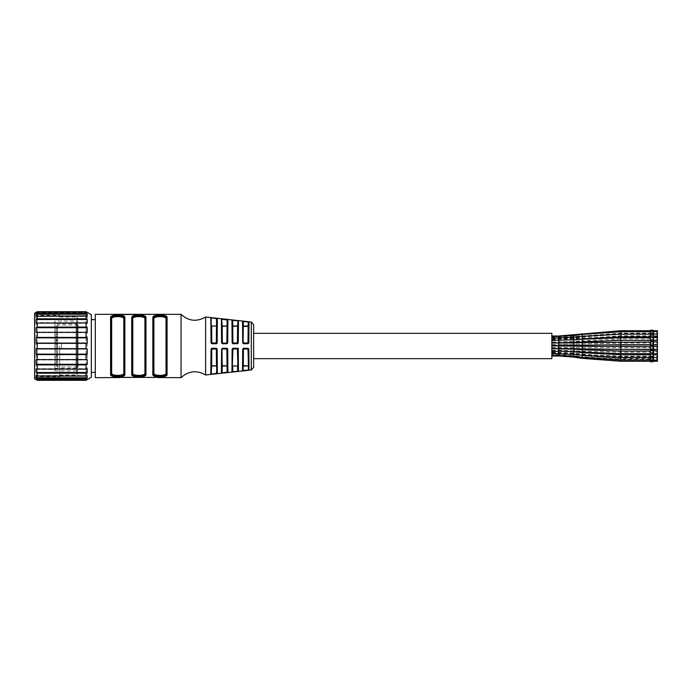 <?xml version="1.0" encoding="UTF-8"?>
<svg xmlns="http://www.w3.org/2000/svg" width="692" height="692" viewBox="0 0 692 692"><rect width="100%" height="100%" fill="white"/><g stroke="black" fill="none" stroke-linecap="round" stroke-linejoin="round"><path stroke-width="0.52" stroke-dasharray="3.46 2.59" d="M551.844 340.343L551.844 338.146L551.844 340.343M551.844 342.834L551.844 340.369L551.844 342.834M551.844 345.68L551.844 343.059L551.844 345.68M551.844 348.552L551.844 345.931L551.844 348.552M551.844 351.155L551.844 348.656L551.844 351.155M551.844 353.197L551.844 355.809L551.844 353.171L558.816 353.171L558.816 355.809L558.816 352.583L558.816 355.982M551.844 354.451L551.844 352.583L551.844 354.451M551.844 354.797L551.844 353.344L551.844 354.797M551.844 352.695L551.844 354.711L551.844 352.695M551.844 350.472L551.844 352.816L551.844 350.472M551.844 347.765L551.844 350.325L551.844 347.765M551.844 344.867L551.844 347.505L551.844 344.867L558.816 344.867L558.816 351.155M551.844 342.09L551.844 339.478L551.844 342.116L558.816 342.116L558.816 339.478L558.816 345.697L558.816 344.867L573.876 344.893L573.867 347.531L574.066 346.095M551.844 338.068L551.844 340.135L551.844 338.068M551.844 337.255L551.844 338.924L551.844 337.255M551.844 337.385L551.844 335.992L551.844 337.385M551.844 338.457L551.844 336.632L551.844 338.457M551.844 333.336L551.844 358.664M650.541 333.579L650.541 331.753L650.541 333.579M650.541 332.541L650.541 330.724L650.541 332.541M650.541 333.025L650.541 331.2L650.541 333.025M650.541 334.963L650.541 333.137L650.541 334.963M650.541 338.154L650.541 336.329L650.541 338.154M650.541 342.246L650.541 340.429L650.541 342.246M650.541 346.804L650.541 344.979L650.541 346.804M650.541 351.328L650.541 349.503L650.541 351.328M650.541 355.333L650.541 353.508L650.541 355.333M650.541 358.378L650.541 356.553L650.541 358.378M650.541 360.134L650.541 358.309L650.541 360.134M650.541 360.411L650.541 358.594L650.541 360.411M650.541 359.191L650.541 357.366L650.541 360.004L650.541 359.191L620.767 359.191L620.767 356.553L620.767 359.191L582.11 356.735L582.456 354.762L582.102 357.375M650.541 356.588L650.541 354.762L650.541 356.588M650.541 352.894L650.541 351.069L650.541 352.894M650.541 348.508L650.541 346.683L650.541 348.508M650.541 343.907L650.541 342.082L650.541 343.907M650.541 339.582L650.541 337.757L650.541 339.582M650.541 336.009L650.541 334.184L650.541 336.009M650.541 330.196L650.541 361.76M653.049 330.196L653.049 361.76M657.4 349.59L657.4 353.56M653.421 361.233L653.421 349.59M657.4 344.979L657.4 349.313M653.421 349.313L653.421 344.979M657.4 353.707L657.4 361.233M657.4 340.429L657.4 344.72M653.421 344.72L653.421 340.429L653.049 339.902L650.541 339.902M657.4 330.724L657.4 340.395M653.421 340.395L653.421 330.724M650.541 360.333L650.541 357.781L650.541 360.333M653.049 360.333L653.049 357.781L653.049 360.333M657.4 359.33L657.4 360.947L657.4 359.33M653.421 360.134L653.421 358.309L653.421 360.134M650.541 358.577L650.541 356.025L650.541 359.719L650.541 358.577L620.767 358.594L620.767 361.233M653.049 358.577L653.049 356.025L653.049 358.577M657.4 357.176L657.4 359.191L657.4 357.176M653.421 358.378L653.421 356.553L653.421 358.378M650.541 355.532L650.541 352.981L650.541 355.532M653.049 355.532L653.049 352.981L653.049 355.532M650.541 333.224L650.541 330.672L650.541 333.224M653.049 333.224L653.049 330.672L653.049 333.224M657.4 332.169L657.4 333.838L657.4 332.169M653.421 333.025L653.421 331.2L653.421 333.025M650.541 335.162L650.541 332.61L650.541 335.162M653.049 335.162L653.049 332.61L653.049 335.162M657.4 333.717L657.4 335.776L657.4 333.717M653.421 334.963L653.421 333.137L653.421 334.963M650.541 338.353L650.541 335.802L650.541 338.353M653.049 338.353L653.049 335.802L653.049 338.353M253.635 358.664L253.635 333.336L253.635 358.664M77.348 374.632L77.348 317.368L77.348 374.632L76.821 374.104L76.821 317.896L76.821 374.104M76.821 321.062L76.821 370.938L76.821 321.062L54.919 321.062L54.919 343.388L61.519 343.388L61.519 348.612L54.919 348.612L54.919 370.938L54.919 321.062M54.919 348.612L54.919 343.388M61.519 348.612L61.519 343.388M54.919 323.7L54.919 368.3L54.919 323.7L76.034 323.7L76.034 368.3L76.034 323.7M76.034 324.756L76.034 367.244L76.034 324.756L78.014 324.756L78.014 367.244L78.014 324.756M78.014 366.976L78.014 325.024L78.014 366.976L57.557 366.976L56.242 365.661L56.242 326.339L56.242 365.661M56.242 327.264L56.242 328.562M55.974 328.562L55.974 327.264M56.242 332.307L56.242 330.3L56.242 332.307M55.974 339.08L56.242 336.104L56.242 339.08M56.242 340.576L56.242 341.346L56.242 339.833L55.974 340.594M55.974 340.663L55.974 339.833L55.974 341.338L55.974 339.867L56.242 340.663M55.974 342.358L56.242 343.63L56.242 342.358M55.974 341.995L55.974 343.621L56.242 341.995M56.242 343.094L56.242 342.116L56.242 343.094M55.974 344.434L56.242 345.542L56.242 344.426M55.974 350.688L56.242 351.406L56.242 349.901L56.242 351.527L56.242 350.688M56.242 355.299L56.242 354.321L56.242 355.299M55.974 357.738L56.242 356.319L56.242 357.738M56.242 360.411L55.974 359.165L55.974 360.42M56.242 363.646L56.242 362.124L55.974 363.611M56.242 353.915L56.242 355.896L56.242 353.915M56.242 359.719L56.242 361.7L56.242 359.719M56.242 361.838L56.242 359.857L56.242 361.838M55.974 353.698L56.242 355.238L56.242 351.276L56.242 353.698M56.242 346L56.242 347.981L56.242 346M56.242 338.743L56.242 336.762L56.242 338.743M56.242 330.162L56.242 332.143L56.242 330.162M56.242 348.24L56.242 343.76L56.242 348.24L56.242 343.76L56.242 348.24L56.242 343.76L56.242 348.24L57.427 348.24L57.427 343.76L57.427 348.24L57.427 343.76L57.427 348.24L57.427 343.76L57.427 348.24L56.242 348.24L57.427 348.24M56.242 362.219L56.242 363.551L56.242 362.219M56.242 352.712L56.242 351.744L56.242 352.712M55.974 350.723L56.242 349.962L56.242 350.732M55.974 349.858L56.242 347.99L56.242 349.858M56.242 339.002L56.242 338.033L56.242 339.002M56.242 337.359L56.242 336.381L56.242 337.359M56.242 335.404L56.242 334.426L56.242 335.404M55.974 335.196L55.974 334.426L56.242 335.196M55.974 337.151L55.974 336.381L56.242 337.151M55.974 336.727L57.427 336.762L57.427 340.724L57.427 336.762L57.427 340.724L57.427 336.762L56.242 336.762M55.974 338.795L55.974 338.033L56.242 338.795M55.974 347.99L57.427 347.981L57.427 344.019L57.427 347.981L57.427 344.019L57.427 347.981L55.974 347.99M55.974 343.742L57.427 343.76M55.974 357.53L55.974 356.319L56.242 357.53M55.974 355.082L55.974 354.321L56.242 355.082M55.974 342.341L55.974 343.63L56.242 342.341M55.974 342.428L55.974 343.154L55.974 342.428M55.974 340.706L57.427 340.724L55.974 340.706M55.974 331.987L56.242 331.157L55.974 331.987M55.974 328.172L57.427 328.19L57.427 332.143L57.427 328.19M55.974 327.359L56.242 328.103L55.974 327.359M55.974 362.573L56.242 363.196L55.974 362.573M55.974 363.836L55.974 363.092L55.974 363.836L55.974 363.092L55.974 363.836L57.427 363.81L57.427 359.857L57.427 363.81M55.974 359.555L56.242 360.298L55.974 359.555M55.974 350.351L55.974 350.965L55.974 350.351M55.974 350.273L56.242 351.052L55.974 350.273M55.974 345.144L55.974 344.408L56.242 345.144M57.427 336.104L57.427 340.066L57.427 336.104L57.427 340.066L57.427 336.104L56.242 336.104L57.427 336.104M57.427 330.3L57.427 334.253L57.427 330.3L57.427 334.253L57.427 330.3L56.242 330.3L57.427 330.3M57.427 351.934L57.427 355.896L57.427 351.934L57.427 355.896L57.427 351.934L56.242 351.934L57.427 351.934M57.427 357.747L57.427 361.7L57.427 357.747L57.427 361.7L57.427 357.747L56.242 357.747L57.427 357.747M57.427 351.276L57.427 355.238L57.427 351.276L57.427 355.238L57.427 351.276L56.242 351.276L57.427 351.276M77.348 346L77.348 317.074L77.348 346M95.297 319.609L95.297 372.391L95.297 319.609M91.335 377.261L91.335 314.739M95.297 377.668L95.297 314.332M181.062 377.668L181.062 314.332M120.365 314.332L157.309 314.332M157.309 377.555L155.994 377.14L157.309 377.14L157.309 377.668M120.365 377.555L155.994 377.417L120.365 377.14L120.365 377.668M110.599 374.363A0.528 0.476 180 0 0 111.127 373.888L111.127 318.112A0.528 0.476 180 0 0 110.599 317.637L110.599 374.363L118.081 376.915M124.326 318.112L124.326 318.406C124.992 315.362 110.478 315.353 111.127 318.406L111.127 373.593C110.46 376.638 124.975 376.647 124.326 373.593L124.326 318.112A0.528 0.476 180 0 1 124.854 317.637L117.372 315.085M145.969 317.637A0.528 0.476 0 0 0 145.441 318.112L145.441 373.888A0.528 0.476 0 0 0 145.969 374.363L145.969 317.637L138.487 315.085M132.241 318.406A0.528 0.476 0 0 0 132.769 318.882C132.172 315.855 145.536 315.872 144.913 318.882L144.913 373.118C145.51 376.145 132.146 376.128 132.769 373.118A0.528 0.476 0 0 0 132.241 373.593L132.241 318.406L132.241 373.593C131.575 376.638 146.09 376.647 145.441 373.593L145.441 318.406C146.107 315.362 131.592 315.353 132.241 318.406L132.241 373.888A0.528 0.476 0 0 1 131.714 374.363L139.196 376.915M167.075 317.637A0.528 0.476 0 0 0 166.547 318.112L166.547 373.888A0.528 0.476 0 0 0 167.075 374.363L167.075 317.637L159.601 315.085M153.356 373.888L153.356 373.593C152.681 376.638 167.196 376.647 166.547 373.593L166.547 318.406C167.222 315.362 152.707 315.353 153.356 318.406L153.356 373.888A0.528 0.476 0 0 1 152.828 374.363L160.31 376.915M157.309 314.445L120.365 314.86L157.309 314.445M153.356 318.406A0.528 0.476 0 0 0 153.883 318.882C153.287 315.855 166.642 315.872 166.019 318.882L166.019 373.118C166.616 376.145 153.261 376.128 153.883 373.118A0.528 0.476 0 0 0 153.356 373.593L153.356 318.112A0.528 0.476 0 0 0 152.828 317.637L152.828 374.363M132.241 318.112A0.528 0.476 0 0 0 131.714 317.637L131.714 374.363M124.326 318.406A0.528 0.476 180 0 1 123.799 318.882L123.799 373.118A0.528 0.476 180 0 1 124.326 373.593L124.326 373.888A0.528 0.476 180 0 0 124.854 374.363L124.854 317.637M205.602 374.986L205.602 317.014M121.688 377.417L155.994 377.417M166.019 318.882A0.528 0.476 0 0 0 166.547 318.406L166.547 318.112M166.547 318.406L166.547 373.593A0.528 0.476 0 0 0 166.019 373.118M144.913 373.118A0.528 0.476 0 0 1 145.441 373.593L145.441 318.112M123.799 373.118C124.396 376.145 111.031 376.128 111.654 373.118A0.528 0.476 180 0 0 111.127 373.593L111.127 318.112M243.307 370.791L242.511 370.8L243.264 370.402L243.489 348.275L248.03 348.284L248.826 349.079L248.999 370.082L243.307 370.791M242.511 370.8L242.702 349.079L243.489 348.275M227.91 372.4L222.132 372.72L221.795 365.982L222.383 348.275L226.915 348.275L227.711 349.071L227.91 372.4L227.08 372.175L227.27 349.027L227.711 349.071M222.962 373.023L221.379 373.118L221.587 349.071L222.383 348.275M226.336 372.651L227.123 372.564M242.909 326.018L243.056 342.972L242.866 321.59L243.299 326.408L248.134 326.018L243.299 326.018L243.446 343.362L248.385 342.972L243.056 342.972L243.489 343.725L242.702 342.921L242.511 321.2L248.168 322.135L248.532 326.018L247.987 343.024L242.702 342.921M243.446 343.725L248.03 343.716L248.826 342.921L248.999 321.918L248.385 342.972L248.532 326.018M247.425 321.659L248.999 321.918M231.95 320.041L232.149 343.725L231.95 320.041L238.455 320.759L238.264 342.921L237.477 343.725L237.832 342.972L232.451 343.362L238.264 342.921M236.69 343.725L237.477 343.725M236.88 320.5L238.455 320.759M221.795 326.018L227.028 326.018L222.193 326.018L221.734 319.263L221.942 342.972L221.795 326.018L221.942 342.972L227.27 342.972L221.942 342.972L222.383 343.725L221.587 342.929L221.379 318.882L227.08 319.825L227.417 326.018L226.872 343.024L221.587 342.929M222.383 343.725L226.915 343.725L227.711 342.929L227.91 319.6L227.27 342.972L227.417 326.018M226.336 319.349L227.91 319.6M222.962 318.977L222.175 318.891M215.757 343.725L217.15 343.725L217.366 318.441L216.717 343.362L211.821 343.725L211.034 342.929L210.818 317.723L211.605 317.74L211.164 318.104M211.821 343.725L212.427 343.725M216.925 318.83L216.579 318.277L217.366 318.441M216.579 318.277L211.605 317.74M210.818 317.723L211.034 342.929M216.605 348.768L216.466 365.592L216.717 349.027L217.366 373.559L211.164 373.896M217.366 373.559L217.158 349.071L216.362 348.275L211.821 348.275L216.319 348.638L211.389 349.027L211.242 365.982L211.778 348.976L216.319 348.976M210.818 374.277L211.034 349.071L211.821 348.275M238.264 349.079L237.477 348.275L232.936 348.275L232.495 349.027L232.304 371.569L232.746 365.982L237.581 365.982L237.624 371.024L231.95 371.959L232.495 349.027L237.434 348.638L238.264 349.079L238.455 371.241L236.88 371.5M232.936 348.275L232.183 348.837M237.477 348.275L232.893 348.976L237.832 349.036L237.979 365.982L237.832 349.027L232.14 349.071L231.95 371.959M111.654 318.882C111.057 315.855 124.422 315.872 123.799 318.882M237.711 348.759L237.667 371.414M238.022 370.86L238.455 371.241M211.605 374.26L211.631 365.982L216.466 365.982L216.535 373.334L211.172 373.896L211.389 349.027L216.362 348.275M216.319 348.638L217.158 349.071M211.034 349.071L211.778 348.638M216.717 342.972L211.389 342.972L217.15 343.725M253.635 367.383L253.635 324.617M227.711 342.929L226.915 343.725M227.469 319.981L227.123 319.436M238.022 321.14L237.832 342.972L237.979 326.018L237.434 343.024L232.893 343.024L232.746 326.408L237.979 326.018M237.667 320.586L237.581 326.018L232.746 326.018L232.304 320.431M248.826 342.921L248.03 343.716M248.566 322.299L248.212 321.745M221.587 349.071L227.27 349.027L227.469 372.019M227.158 348.759L226.915 348.275M221.379 373.118L221.942 349.027L227.27 349.027M221.734 372.737L222.175 373.109M248.264 348.751L248.168 369.865L248.385 349.027L248.826 349.079M248.566 369.701L248.999 370.082M242.702 349.079L243.446 348.638L248.385 349.027L248.03 348.284M242.866 370.41L242.909 365.982M216.717 343.362L216.864 326.018L216.708 343.362L211.389 342.972L211.631 326.408L216.864 326.018M211.242 326.018L211.562 318.13L216.535 318.666L216.466 326.018L211.242 326.018L211.389 342.972L216.319 343.024M243.446 348.638L247.987 348.638M232.746 326.408L232.875 343.362M221.95 348.967L221.795 365.982M237.979 365.982L232.348 365.982L232.893 348.638M226.872 348.638L227.417 365.982M247.987 348.976L248.532 365.982M34.6 378.784L34.6 313.216M34.6 346L34.6 313.736L34.6 346M36.096 368.879L87.201 368.879M36.096 375.652L87.201 375.652M36.096 379.207L87.201 379.207M36.927 379.648L86.37 379.648M86.059 378.386L37.238 378.386L36.096 377.867L36.096 379.164L87.201 379.164L87.201 377.867L86.059 378.386L86.059 376.258L87.201 375.531L36.096 375.531L36.096 372.625L87.201 372.625L87.201 375.531M36.096 377.867L87.201 377.867M36.096 379.164L37.238 379.865L86.059 379.865L87.201 379.164M37.238 380.306L37.238 379.865M86.059 380.306L86.059 379.865M36.096 375.531L37.238 376.258L86.059 376.258M37.238 378.386L37.238 376.258M86.059 364.615L36.096 364.511L36.096 368.698L87.201 368.698L87.201 364.511L86.059 364.615L86.059 359.944L87.201 359.399L36.096 359.399L36.096 354.382L87.201 354.382L87.201 359.399M36.096 364.511L87.201 364.511M36.096 368.698L37.238 369.364L86.059 369.364L87.201 368.698M87.201 372.625L36.096 372.625M37.238 372.962L37.238 369.364M86.059 372.962L86.059 369.364M36.096 359.399L37.238 359.944L86.059 359.944M37.238 364.615L37.238 359.944M86.059 342.99L37.238 342.99L36.096 343.344L36.096 348.656L87.201 348.656L87.201 343.344L86.059 342.99L86.059 337.748L87.201 337.618L36.096 337.618L36.096 332.601L87.201 332.601L87.201 337.618M36.096 343.344L87.201 343.344M36.096 348.656L87.201 348.656M87.201 354.382L36.096 354.382M37.238 354.252L37.238 349.01M86.059 354.252L86.059 349.01M36.096 337.618L86.059 337.748M37.238 342.99L37.238 337.748M86.059 322.636L37.238 322.636L36.096 323.302L36.096 327.489L87.201 327.489L87.201 323.302L86.059 322.636L86.059 319.038L36.096 319.375L36.096 316.469L87.201 316.469L87.201 319.375M36.096 323.302L87.201 323.302M36.096 327.489L87.201 327.489M87.201 332.601L86.059 332.056L37.238 332.056L36.096 332.601M37.238 332.056L37.238 327.385M86.059 332.056L86.059 327.385M36.096 319.375L86.059 319.038M37.238 322.636L37.238 319.038M86.059 312.135L37.238 312.135L36.096 312.836L36.096 314.133L87.201 314.133L87.201 312.836L86.059 311.694M36.096 312.836L87.201 312.836M36.096 314.133L37.238 313.614L86.059 313.614L87.201 314.133M87.201 316.469L86.059 315.742L37.238 315.742L36.096 316.469M37.238 315.742L37.238 313.614M86.059 315.742L86.059 313.614M36.927 312.352L86.37 312.352M36.096 312.793L87.201 312.793M37.238 312.135L37.238 311.694M36.096 316.348L87.201 316.348M36.096 323.121L87.201 323.121M59.668 346L59.668 376.742L59.668 346M37.238 346L37.238 376.742L37.238 346M620.767 330.724L620.767 340.395M582.102 334.435L582.283 336.243M573.694 335.603L573.858 337.298M558.816 335.992L558.816 343.007L558.816 342.09L573.988 341.441L573.755 338.812L573.988 341.441L582.396 340.689L582.422 339.175M582.084 333.613L582.283 334.997M573.677 334.876L573.772 335.594M620.767 332.169L620.767 333.838L620.767 332.169M582.283 334.945L582.474 336.606L582.283 334.945M573.876 336.165L574.066 337.826L573.876 336.165M558.816 337.255L558.816 338.924L558.816 337.255M620.767 333.717L620.767 335.776L620.767 333.717M582.283 336.096L582.448 338.146L582.283 336.096M573.876 337.134L574.04 339.192L573.876 337.134M558.816 338.068L558.816 340.135L558.816 338.068M582.396 338.985L582.396 340.689L620.767 338.968L650.541 338.968M620.767 340.429L620.767 344.72M582.396 341.822L582.465 342.609M620.767 344.979L620.767 349.313M582.413 345.256L582.474 346.277M574.04 345.49L573.876 344.893L595.276 344.953M620.767 349.59L620.767 353.56M582.465 348.915L582.465 349.763M574.066 348.733L574.066 349.183M620.767 353.707L620.767 360.004L620.767 358.594L582.474 355.74L582.084 358.352L582.474 355.74L574.066 354.477L573.677 357.089M551.844 350.178L558.816 350.178L558.816 352.816L558.816 350.178L573.997 350.896L573.746 353.525L573.997 350.896L582.404 351.692L582.154 354.321L582.456 352.695M551.844 352.072L574.04 353.041L582.448 354.114L582.11 356.735L573.703 355.662L574.04 353.041L573.703 355.662L558.816 354.711L558.816 352.072L558.816 354.711L551.844 354.711M620.767 359.33L620.767 360.947L620.767 359.33M582.283 356.527L582.093 358.127L582.283 356.527M573.876 355.29L573.685 356.89L573.876 355.29M573.789 356.242L574.066 354.477L551.844 353.344M573.867 354.416L573.694 356.224M582.422 352.695L582.136 355.316M573.971 351.821L573.729 354.399M558.816 351.302L558.816 353.197L582.474 355.515L620.767 358.309L650.541 358.309M582.37 349.754L582.283 352.245M573.962 349.175L573.876 351.666M582.309 346.268L582.283 348.898M573.902 346.087L573.876 348.716M582.24 342.618L582.318 345.256M573.832 342.851L573.91 345.49M582.18 339.192L582.379 341.822M573.772 339.815L573.971 342.445M582.136 336.355L582.43 338.985M573.729 337.307L573.953 339.807M57.557 366.976L57.557 325.024L57.557 366.976M251.282 321.996L251.282 370.004M153.883 373.118L153.883 318.882M132.769 373.118L132.769 318.882M211.242 365.982L216.864 365.982M222.193 365.982L227.028 365.592L222.193 365.982M243.299 365.982L248.134 365.592L243.299 365.982M551.844 339.27L574.057 338.215L582.465 337.047L620.767 334.392L650.541 334.392M551.844 338.63L574.066 337.488L582.474 336.226L620.767 333.362L650.541 333.362M551.844 338.924L574.066 337.826L582.474 336.606L620.767 333.838L650.541 333.838M551.844 336.286L573.685 335.213L582.093 333.994L620.767 331.2L650.541 331.2M551.844 340.135L574.04 339.192L620.767 335.776L653.049 335.802L653.421 336.329L657.4 336.329M551.844 337.497L573.711 336.572L620.767 333.137L650.541 333.137M551.844 339.478L620.767 336.329L653.049 336.303L653.421 335.776L657.4 335.776M551.844 344.668L620.767 343.068L650.541 343.068M551.844 342.03L612.316 340.464M551.844 347.505L650.541 347.618M551.844 350.325L620.767 352.142L650.541 352.142M551.844 347.687L599.194 349.192M551.844 352.816L620.767 356.146L650.541 356.146M582.404 351.692L620.767 353.508L650.541 353.508M582.448 354.114L620.767 356.553L650.541 356.553M551.844 355.809L573.685 356.89L582.093 358.127L620.767 360.947L650.541 360.947M551.844 352.583L574.049 353.612L582.456 354.762L620.767 357.366L650.541 357.366M551.844 350.956L575.19 351.908M551.844 340.784L577.491 339.538M650.541 354.235L653.049 354.235M650.541 356.838L657.4 357.366M650.541 358.067L657.4 358.594M650.541 337.359L653.092 337.289M650.541 361.475L657.4 360.947M650.541 357.781L657.4 358.309M650.541 334.919L657.4 334.392M650.541 359.719L657.4 359.191M650.541 356.025L657.4 356.553M650.541 333.89L657.4 333.362M650.541 356.674L657.4 356.146M650.541 352.981L657.4 353.508M650.541 334.366L657.4 333.838M650.541 330.672L657.4 331.2M650.541 352.669L657.4 352.142M650.541 348.976L653.36 349.417M650.541 332.61L657.4 333.137M650.541 348.145L657.4 347.618M650.541 344.452L653.326 344.85M650.541 339.495L657.4 338.968M650.541 343.595L657.4 343.068M76.821 317.896L77.348 317.368M54.919 370.938L76.821 370.938M54.919 368.3L76.034 368.3M76.034 367.244L78.014 367.244M78.014 325.024L57.557 325.024L56.242 326.339M34.6 378.264L37.238 376.742L59.668 376.742M34.6 313.736L37.238 315.258L59.668 315.258M59.668 374.926L77.348 374.926M59.668 317.074L77.348 317.074M56.242 334.253L57.427 334.253L56.242 334.253M56.242 340.066L57.427 340.066L56.242 340.066M56.242 344.019L57.427 344.019L56.242 344.019M56.242 359.857L57.427 359.857M56.242 361.7L57.427 361.7L56.242 361.7M56.242 355.896L57.427 355.896L56.242 355.896M56.242 332.143L57.427 332.143M56.242 355.238L57.427 355.238L56.242 355.238"/><path stroke-width="1.04" d="M253.635 358.664L551.844 358.664L551.844 333.336L253.635 333.336M650.541 353.093L650.541 330.196L653.049 330.196L653.049 361.76L650.541 361.76L650.541 353.093M657.4 353.56L657.4 349.59M653.421 349.59L653.421 361.233L657.4 361.233L657.4 353.707L650.541 354.235M657.4 349.313L657.4 344.979L653.421 344.979L653.421 349.322L657.4 349.322M657.4 344.694L657.4 340.429L653.421 340.429L653.421 344.72L657.4 344.694M657.4 340.222L657.4 330.724L653.421 330.724L653.421 340.395L657.4 340.222M91.335 319.609L95.297 319.609M251.282 321.996L253.635 324.617L253.635 367.383L251.282 370.004L251.282 321.996L205.602 317.014C196.779 322.065 188.596 321.175 181.062 314.332L95.297 314.332L95.297 377.668L120.365 377.555M181.062 314.332L181.062 377.668C188.596 370.825 196.779 369.935 205.602 374.986L205.602 317.014M157.309 377.555L181.062 377.668M155.994 377.417L121.688 377.417M123.003 376.301L124.854 374.363C125.736 377.823 109.734 377.841 110.599 374.363L110.599 317.637C109.717 314.177 125.728 314.159 124.854 317.637A0.528 0.476 180 0 0 124.326 318.112C125.261 314.756 110.184 314.756 111.127 318.112C110.201 314.756 125.278 314.756 124.326 318.112L124.326 373.888C125.261 377.244 110.184 377.244 111.127 373.888A0.528 0.476 180 0 1 110.599 374.363M131.714 374.363L131.714 317.637C130.831 314.177 146.842 314.159 145.969 317.637L145.969 374.363C146.851 377.823 130.84 377.841 131.714 374.363A0.528 0.476 0 0 0 132.241 373.888C131.307 377.244 146.384 377.244 145.441 373.888C146.367 377.244 131.29 377.244 132.241 373.888L132.241 318.112C131.307 314.756 146.384 314.756 145.441 318.112C146.367 314.756 131.29 314.756 132.241 318.112A0.528 0.476 0 0 0 131.714 317.637L133.573 315.699M165.224 376.301L167.075 374.363C167.966 377.823 151.955 377.841 152.828 374.363L152.828 317.637C151.937 314.177 167.948 314.159 167.075 317.637A0.528 0.476 180 0 0 166.547 318.112C167.481 314.756 152.404 314.756 153.356 318.112C152.422 314.756 167.499 314.756 166.547 318.112L166.547 373.888C167.481 377.244 152.404 377.244 153.356 373.888L153.356 318.112A0.528 0.476 180 0 0 152.828 317.637L154.679 315.699M118.081 376.915L122.769 376.37M117.372 315.085L112.684 315.63M112.459 315.699L110.599 317.637A0.528 0.476 180 0 1 111.127 318.112L111.127 373.888C110.201 377.244 125.278 377.244 124.326 373.888A0.528 0.476 180 0 0 124.854 374.363L124.854 317.637M138.487 315.085L133.798 315.63M139.196 376.915L143.884 376.37M144.109 376.301L145.969 374.363A0.528 0.476 0 0 1 145.441 373.888L145.441 318.112A0.528 0.476 0 0 1 145.969 317.637M159.601 315.085L154.913 315.63M160.31 376.915L164.99 376.37M167.075 317.637L167.075 374.363A0.528 0.476 180 0 1 166.547 373.888C167.499 377.244 152.422 377.244 153.356 373.888A0.528 0.476 180 0 1 152.828 374.363M166.019 373.118A0.528 0.476 180 0 1 166.547 373.593C167.222 376.638 152.707 376.647 153.356 373.593A0.528 0.476 180 0 1 153.883 373.118C153.287 376.145 166.642 376.128 166.019 373.118L166.019 318.882A0.528 0.476 180 0 0 166.547 318.406C167.196 315.353 152.681 315.362 153.356 318.406L153.356 373.888M132.769 318.882L132.769 373.118A0.528 0.476 0 0 0 132.241 373.593C131.592 376.647 146.107 376.638 145.441 373.593A0.528 0.476 0 0 0 144.913 373.118L144.913 318.882A0.528 0.476 -0 0 0 145.441 318.406A0.528 0.476 0 0 1 144.913 318.882C145.51 315.855 132.146 315.872 132.769 318.882A0.528 0.476 -0 0 1 132.241 318.406C131.575 315.362 146.09 315.353 145.441 318.406L145.441 318.112M123.799 373.118A0.528 0.476 180 0 1 124.326 373.593C124.992 376.638 110.478 376.647 111.127 373.593A0.528 0.476 180 0 1 111.654 373.118C111.057 376.145 124.422 376.128 123.799 373.118L123.799 318.882A0.528 0.476 180 0 0 124.326 318.406C124.975 315.353 110.46 315.362 111.127 318.406A0.528 0.476 180 0 0 111.654 318.882A0.528 0.476 180 0 1 111.127 318.406L111.127 318.112M243.489 348.275L242.866 370.41L243.446 348.638L243.299 365.592L248.134 365.982L243.299 365.982L242.866 370.41L248.999 370.082L248.385 349.027L248.566 369.701L247.987 348.976L242.702 349.079L243.489 348.275L248.03 348.284L248.826 349.079L248.999 370.082M221.587 349.071L221.379 373.118L227.08 372.175L226.872 348.638L222.34 348.638L227.27 349.027L227.469 372.019L227.123 372.564L222.175 373.109L227.91 372.4L227.711 349.071L226.915 348.275L222.383 348.275L221.587 349.071L221.734 372.737L221.95 348.967M243.446 343.725L248.03 343.716L248.826 342.921L248.999 321.918L242.511 321.2L242.702 342.921L243.489 343.725L247.987 343.362L248.212 321.745L243.255 321.2M238.264 342.921L238.455 320.759L232.694 320.439L232.746 326.018L237.581 326.018L238.022 321.14L237.832 342.972L238.264 342.921L237.477 343.725L232.919 343.725M232.304 320.431L237.667 320.586L231.95 320.041L232.495 342.972L232.304 320.431L232.746 326.408L232.893 343.024L237.434 343.024L237.581 326.408L238.455 320.759M227.469 319.981L227.417 326.018L227.469 319.981L222.132 319.28L227.123 319.436L221.379 318.882L222.34 343.362L227.27 342.972L227.91 319.6L227.711 342.929L226.872 343.024L227.028 326.408L227.158 343.241M232.149 342.929L232.936 343.725L232.495 342.972L237.832 342.964L238.022 321.14M232.875 343.362L232.14 342.929L231.95 320.041M232.893 343.362L237.832 342.972L237.477 343.725L232.936 343.725M227.711 342.929L226.915 343.725L222.383 343.725L221.942 342.972L221.734 319.263L222.193 326.018L227.028 326.018L227.123 319.436L227.91 319.6M227.417 326.018L222.193 326.408L222.34 343.024L221.587 342.929L222.383 343.725M221.587 342.929L221.379 318.882M242.909 365.982L242.511 370.8L243.264 370.402M242.511 370.8L242.702 349.079M217.366 373.559L217.158 349.071L216.319 348.638L216.925 373.17L216.717 349.027L211.034 349.071L211.821 348.275L211.034 349.071L210.818 374.277L217.366 373.559L216.466 365.592L216.319 348.976M211.242 365.982L211.778 348.638L211.631 365.592L216.466 365.982L211.631 365.982L211.172 373.896L211.389 349.027L211.821 348.275L216.362 348.275M237.624 371.024L237.581 365.982L232.746 365.982L232.694 371.561L237.667 371.414L232.304 371.569L232.495 349.027L231.95 371.959L237.667 371.414L238.455 371.241L237.624 371.024L238.264 348.275L238.455 371.241M231.95 371.959L232.14 349.079L232.936 348.275L238.264 348.275M211.034 342.929L211.821 343.725L216.319 343.362L216.579 318.277L210.818 317.723L211.034 342.929L211.778 343.362L210.818 317.723M211.821 343.725L216.362 343.725L217.158 342.929L217.366 318.441L216.579 318.277M212.427 343.725L215.757 343.725M232.149 349.071L232.936 348.275L237.832 348.638L232.14 349.071M153.356 318.406A0.528 0.476 180 0 0 153.883 318.882L153.883 373.118M166.019 318.882C166.616 315.855 153.261 315.872 153.883 318.882M132.769 373.118C132.172 376.145 145.536 376.128 144.913 373.118M123.799 318.882C124.396 315.855 111.031 315.872 111.654 318.882L111.654 373.118L111.654 318.882M211.605 374.26L216.925 373.17L216.579 373.723M217.158 342.929L216.717 342.972L216.864 326.018L211.242 326.01L211.172 318.104L211.389 342.972L216.717 342.972L216.864 326.018L216.925 318.83L211.605 317.74M211.164 318.104L211.242 326.018M217.366 318.441L216.925 318.83M216.864 326.018L211.631 326.018L211.778 343.024L216.717 342.972L216.362 343.725M232.495 349.027L237.832 348.638L238.022 370.86L237.434 348.976L232.495 349.027M226.915 348.275L222.383 348.275L221.942 349.027L222.193 365.592L227.417 365.99L227.91 372.4M226.872 348.638L227.711 349.071M227.469 372.019L227.27 349.027L222.34 348.976M221.379 373.118L222.193 365.592L222.132 372.72M217.158 349.071L216.613 348.768M211.562 373.87L210.818 374.277M248.03 348.284L248.385 349.036L243.446 348.638L247.987 348.976M248.826 349.079L248.264 348.751M248.532 365.982L248.566 369.701M226.915 343.725L227.27 342.972M248.826 342.921L247.987 343.362L248.566 322.299L248.385 342.972L243.056 342.972L243.299 326.408L242.511 321.2M248.03 343.716L242.702 342.921M248.999 321.918L242.866 321.59L243.056 342.972L242.866 321.59L243.307 321.209M221.734 319.263L221.795 326.018M243.264 321.598L243.299 326.408L248.134 326.408L248.566 322.299M237.979 365.982L232.348 365.982L232.893 348.638L237.434 348.976M226.872 343.362L222.34 343.024L226.872 343.362M36.572 312.075L34.6 313.216L34.6 378.784L36.572 379.925M86.059 364.918L37.238 364.918L36.096 364.295L36.096 359.632L87.201 359.632L87.201 364.295L86.059 364.918L86.059 369.104L87.201 368.879L87.201 372.478L86.059 373.178L86.059 376.085L87.201 375.652L87.201 377.78L86.059 378.507L86.059 379.813L87.201 379.207L87.201 379.648L86.059 380.306L37.238 380.306L36.096 379.648L36.927 379.648M36.096 364.295L87.201 364.295M36.096 359.632L87.201 359.632M86.059 354.598L37.238 354.598L36.096 354.14L87.201 354.14L86.059 354.598L86.059 359.615M37.238 354.598L37.238 359.615M37.238 364.918L37.238 369.104L36.096 368.879L36.096 372.478L87.201 372.478M37.238 369.104L86.059 369.104M36.096 372.478L37.238 373.178L37.238 376.085L36.096 375.652L36.096 377.78L87.201 377.78M37.238 376.085L86.059 376.085M37.238 373.178L86.059 373.178M36.096 377.78L37.238 378.507L37.238 379.813L36.096 379.207L36.096 379.648L37.238 380.306M86.37 379.648L87.201 379.648L86.059 380.306M37.238 379.813L86.059 379.813M37.238 378.507L86.059 378.507M86.37 312.352L87.201 312.793L86.059 312.187L37.238 312.187L36.096 312.793L36.927 312.352M37.238 311.694L36.096 312.352L37.238 311.694L86.059 311.694L87.201 312.352L86.059 311.694M86.059 315.915L36.096 316.348L36.096 314.22L87.201 314.22L87.201 316.348L86.059 315.915L86.059 318.822L87.201 319.522L36.096 319.522L36.096 323.121L86.059 322.896L86.059 327.082L87.201 327.705L36.096 327.705L36.096 332.368L87.201 332.368L87.201 327.705M36.096 314.22L37.238 313.493L86.059 313.493L87.201 314.22M37.238 312.187L37.238 313.493M86.059 312.187L86.059 313.493M86.059 322.896L87.201 323.121L87.201 319.522M36.096 319.522L37.238 318.822L86.059 318.822M37.238 315.915L37.238 318.822M36.096 327.705L37.238 327.082L86.059 327.082M37.238 322.896L37.238 327.082M86.059 343.344L37.238 343.344L36.096 343.094L36.096 337.86L87.201 337.86L87.201 343.094L86.059 343.344L86.059 348.656L87.201 348.906L36.096 348.906L36.096 354.14M36.096 343.094L87.201 343.094M36.096 337.86L37.238 337.402L86.059 337.402L87.201 337.86M87.201 332.368L36.096 332.368M37.238 332.385L37.238 337.402M86.059 332.385L86.059 337.402M87.201 354.14L87.201 348.906M86.725 312.075L91.335 314.739L91.335 377.261L86.725 379.925M37.238 343.344L37.238 348.656L86.059 348.656M36.096 348.906L37.238 348.656M573.789 356.242L573.677 357.089L558.816 355.982L558.816 343.007L620.767 340.395L620.767 330.724L650.541 330.724M582.283 336.243L582.102 334.435L620.767 331.753L650.541 331.753M573.858 337.298L573.694 335.603L582.102 334.435M551.844 343.007L558.816 343.007L558.816 335.992L620.767 330.724M582.283 334.997L582.084 333.613M573.772 335.594L573.677 334.876M551.844 345.697L620.767 344.72L620.767 340.429L650.541 340.429M582.465 342.609L582.396 341.822M582.283 348.898L620.767 349.322L620.767 344.979L650.541 344.979M582.474 346.277L582.413 345.256M574.066 346.095L574.04 345.49M573.677 357.089L582.084 358.352L620.767 361.233L620.767 349.59M582.465 349.763L582.465 348.915M574.066 349.183L574.066 348.733M582.456 352.695L582.404 351.692M551.844 355.221L573.694 356.224L582.102 357.375L582.448 354.114M573.694 356.224L573.867 354.416M551.844 353.595L573.729 354.399L582.136 355.316L582.422 352.695L620.767 354.762L650.541 354.762M573.729 354.399L573.971 351.821M620.767 353.56L650.541 353.707M582.283 352.245L582.37 349.754L620.767 351.069L650.541 351.069M573.876 351.666L573.962 349.175L582.37 349.754M558.816 351.155L620.767 353.707M573.876 348.716L582.249 348.906L582.309 346.268L650.541 346.683M551.844 348.569L573.841 348.725L573.902 346.087L582.309 346.268M582.318 345.256L582.24 342.618L650.541 342.082M573.91 345.49L573.832 342.851L582.24 342.618M582.379 341.822L582.18 339.192L620.767 337.757L650.541 337.757M573.971 342.445L573.772 339.815L582.18 339.192M577.491 339.538L582.43 338.985L582.136 336.355L620.767 334.184L650.541 334.184M573.953 339.807L573.729 337.307L582.136 336.355M221.795 365.982L227.417 365.982M216.535 373.334L216.864 365.982M237.979 326.018L232.746 326.408M248.532 326.018L242.909 326.018M551.844 336.632L573.694 335.603M558.816 335.992L551.844 335.992M612.316 340.464L620.767 340.429M595.276 344.953L620.767 344.979M599.194 349.192L650.541 349.503M620.767 361.233L650.541 361.233M558.816 355.982L551.844 355.982M582.102 357.375L620.767 360.004L650.541 360.004M582.136 355.316L620.767 357.401L650.541 357.401M575.19 351.908L582.422 352.695M551.844 348.656L573.962 349.175M558.816 351.302L551.844 351.302M620.767 349.322L650.541 349.322M551.844 345.931L573.902 346.087M620.767 344.72L650.541 344.72M551.844 343.059L573.832 342.851M620.767 340.395L650.541 340.395M551.844 340.369L573.772 339.815M582.43 338.985L620.767 336.831L650.541 336.831M551.844 338.146L573.729 337.307M650.541 350.541L657.4 351.069M650.541 349.849L653.049 349.849L653.421 349.322M650.541 346.156L657.4 346.683M650.541 357.928L657.4 357.401M653.049 354.235L653.421 354.762L657.4 354.762M650.541 345.247L653.049 345.247L653.421 344.72M650.541 341.554L657.4 342.082M650.541 360.532L657.4 360.004M650.541 340.922L653.049 340.922L653.421 340.395M650.541 337.229L657.4 337.757M650.541 333.656L657.4 334.184M653.092 337.289L657.4 336.831M650.541 331.226L657.4 331.753M653.36 349.417L657.4 349.503M653.421 361.233L653.049 361.76M653.421 330.724L653.049 330.196M91.335 372.391L95.297 372.391M251.282 370.004L205.602 374.986M211.778 348.638L216.319 348.638M243.446 348.638L247.987 348.638"/></g></svg>
